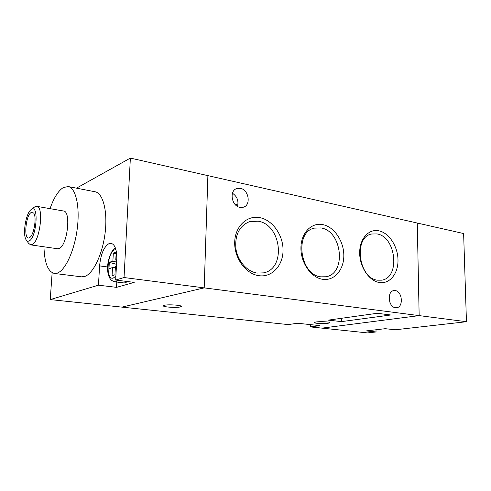 <?xml version="1.0" encoding="UTF-8"?>
<svg xmlns="http://www.w3.org/2000/svg" width="491" height="491" viewBox="0 0 491 491"><rect width="100%" height="100%" fill="white"/><g stroke="black" fill="none" stroke-linecap="round" stroke-linejoin="round"><path stroke-width="0.74" d="M378.935 230.825C389.105 232.906 397.851 246.439 397.998 259.966C398.293 273.512 389.811 284.209 379.482 282.534C369.164 281.061 359.664 267.049 359.67 252.92C359.522 238.767 368.759 228.542 378.935 230.825M377.542 280.189L381.642 280.171C400.46 277.894 396.219 236.766 377.07 233.937L371.644 233.998C353.287 236.938 358.455 278.452 377.542 280.189M322.912 224.632C334.291 226.903 343.866 241.247 343.823 255.529C343.945 269.835 334.285 281.116 322.722 279.305C311.159 277.716 300.688 262.838 300.928 247.881C300.989 232.887 311.54 222.147 322.912 224.632M320.868 276.838L325.914 276.758C346.658 273.8 342.221 231.016 321.059 227.941L314.326 228.125C294.219 231.979 299.86 274.991 320.868 276.838M259.954 217.673C272.769 220.171 283.325 235.422 283.043 250.551C282.945 265.711 271.879 277.642 258.831 275.678C245.782 273.947 234.17 258.088 234.698 242.192C235.023 226.265 247.157 214.948 259.954 217.673M257.106 273.07L263.471 272.867C286.363 268.97 281.582 224.559 258.137 221.202L249.569 221.613C239.387 225.823 234.827 234.802 235.876 248.556C237.632 260.942 247.022 271.646 257.106 273.07M180.123 306.979L181.32 306.39C181.695 305.187 168.382 304.279 164.467 305.255L163.35 305.832C163.073 307.041 176.122 307.925 180.123 306.979M328.056 323.299L329.927 322.679C330.191 321.838 320.279 321.323 316.087 321.973L314.295 322.581C314.08 323.428 323.808 323.931 328.056 323.299M389.13 297.485L389.977 302.591M395.212 290.586C402.368 291.231 403.719 307.188 396.636 307.722L395.464 307.722C388.307 307.219 386.84 291.206 393.868 290.586L395.212 290.586M232.47 193.221C237.153 196.492 238.822 200.887 237.491 206.416M240.443 188.354C248.802 189.747 251.251 205.066 243.444 207.196L239.976 207.38C231.672 206.177 228.996 190.876 236.674 188.581L240.443 188.354M466.45 321.715L395.194 329.786L385.294 328.688L366.2 330.909L376.026 331.959L367.581 332.916L321.955 328.123L419.154 315.615L417.27 223.043L463.627 233.538L466.45 321.715L204.195 287.879L207.889 175.637L417.27 223.043L419.154 315.615L321.955 328.123L310.343 326.908L319.905 325.637L297.632 323.25L288.211 324.582L121.903 307.12L204.195 287.879L121.903 307.12L50.235 299.59L98.452 285.185L99.599 265.895C100.753 254.142 103.926 246.691 109.131 243.53L111.089 243.284C115.109 244.543 117.005 250.109 116.772 259.991L115.667 280.042L124.039 277.538L130.373 158.084L77.173 187.771L77.136 188.286M341.466 321.623L390.738 314.989L377.241 313.289L328.276 320.132L341.466 321.623L341.46 318.285M310.355 324.612L310.343 326.908M29.343 237.761L29.712 237.54C34.032 235.097 36.966 216.648 33.609 213.008L31.301 212.45C25.514 215.126 23.451 241.149 29.343 237.761M31.547 209.307L30.964 209.712C25.765 213.45 22.383 234.723 26.17 239.866C26.98 241.112 27.95 241.474 29.092 240.952C36.53 238.117 39.09 204.121 31.547 209.307M31.277 209.473L34.959 206.717L36.739 206.337C44.208 206.392 39.9 241.995 32.056 244.61L30.614 244.862L28.527 243.272L26.379 240.173M30.614 244.862L57.521 248.747L59.049 248.52C67.328 246.04 71.441 211.161 63.523 211.001L36.739 206.337M118.386 280.386L116.22 281.674L114.833 281.803L123.885 282.926L125.297 282.81L127.488 281.533M43.957 246.789C44.448 262.802 47.909 271.683 54.341 273.432L57.337 273.051C65.444 270.332 74.626 250.281 77.308 228.241C80.064 206.189 75.694 187.74 68.151 186.543L63.302 187.562C58.269 190.766 53.85 197.793 50.033 208.65M54.341 273.432L81.481 276.832L84.642 276.488C93.149 273.898 102.57 254.332 105.135 232.765C107.775 211.185 102.963 193.031 95.002 191.742L68.151 186.543M116.803 282.049L116.514 287.358L134.203 282.38L115.667 280.042M52.144 272.701L50.235 299.59M130.373 158.084L207.889 175.637L204.195 287.879L124.039 277.538M116.514 287.358L98.452 285.185M116.115 253.835L113.329 253.043L112.881 261.102L109.321 262.329L108.959 268.749L112.519 267.577L112.065 275.697L114.955 274.794L115.403 266.625L116.428 266.288M113.329 253.043L116.214 252L115.766 260.113L116.748 260.5M116.784 259.757L115.766 260.113M116.533 264.336L109.321 262.329M112.881 261.102L116.655 262.157M112.519 267.577L115.367 267.368M376.026 331.959L376.008 329.768M235.404 204.784L238.012 203.82M115.913 249.594L114.919 249.784C107.007 252.055 105.326 281.012 113.347 278.023L115.888 276.126M107.597 266.981L99.599 265.895M313.884 228.254L314.326 228.125M371.331 234.078L371.644 233.998M248.925 221.828L249.569 221.613M114.833 281.803C112.371 280.975 110.905 280.097 110.432 279.164C109.444 277.403 109.346 278.458 107.94 272.757C106.087 263.624 110.892 249.925 115.354 247.857M380.353 329.258L381.298 329.154"/></g></svg>

